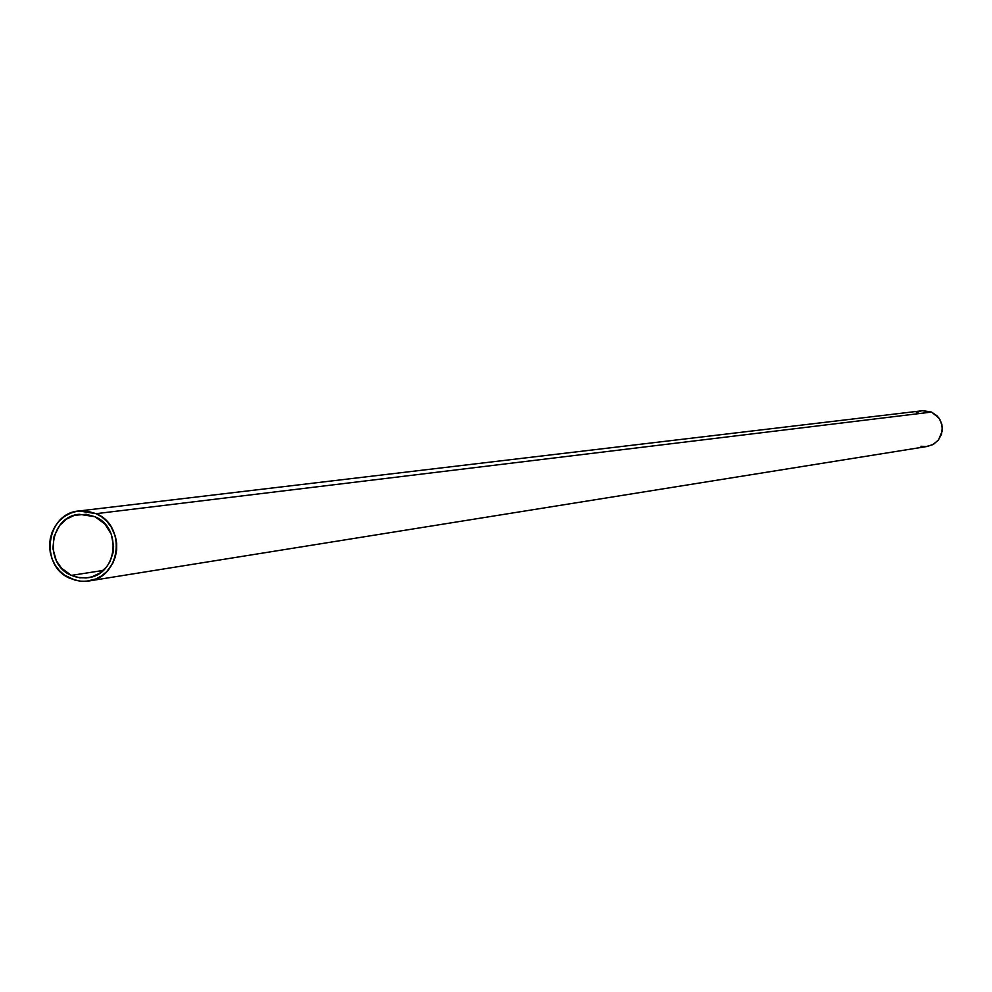 <?xml version="1.0" encoding="UTF-8"?>
<svg xmlns="http://www.w3.org/2000/svg" width="992" height="992" viewBox="0 0 992 992"><rect width="100%" height="100%" fill="white"/><g stroke="black" fill="none" stroke-linecap="round" stroke-linejoin="round"><path stroke-width="1.49" d="M923.019 410.676L931.562 412.064L96.15 513.67C126.678 525.723 120.937 577.53 88.734 580.99L81.989 581.349L75.305 580.283L64.381 575.05L59.322 570.561L55.168 565.13L52.105 558.98L50.22 552.321L49.6 545.426L50.27 538.557L52.204 531.985L55.316 525.946L59.508 520.664L64.604 516.373L70.42 513.211L76.731 511.314L86.577 510.979L96.15 513.67L931.562 412.064L922.473 410.725L78.988 510.967L96.15 513.67L101.953 517.043L107.037 521.532L111.203 526.963L115.394 536.424L116.659 543.256L116.622 550.188L115.308 556.958L112.753 563.32L106.838 571.528L101.717 575.819L95.889 578.968L86.304 581.287L79.72 581.151L70.172 578.435C39.122 566.06 45.967 513.211 78.963 510.967M71.399 575.385L103.255 570.425L71.399 575.385C43.288 564.2 49.451 516.373 79.298 514.29L94.922 516.733C122.586 527.657 117.354 574.616 88.152 577.704L79.633 577.79L71.399 575.385L77.091 577.319L86.006 577.964L91.872 576.86L99.969 573.016L106.615 566.841L109.963 561.695L113.014 552.904L113.621 546.666L111.352 534.366L104.78 523.85L94.922 516.733L86.254 514.29L74.437 515.307L66.352 519.176L59.731 525.351L54.101 536.238L52.898 548.626L56.284 560.616L61.566 568.255L71.399 575.385M88.759 580.99L927.446 446.425L933.584 444.218L938.519 439.915L942.276 430.863L941.854 424.266L939.126 418.264L931.562 412.064L937.304 416.045L940.379 420.335L942.326 427.093L941.582 434.087L938.246 440.25L932.827 444.639L926.168 446.586L920.948 446.251M916.36 412.635L921.283 410.911"/></g></svg>
